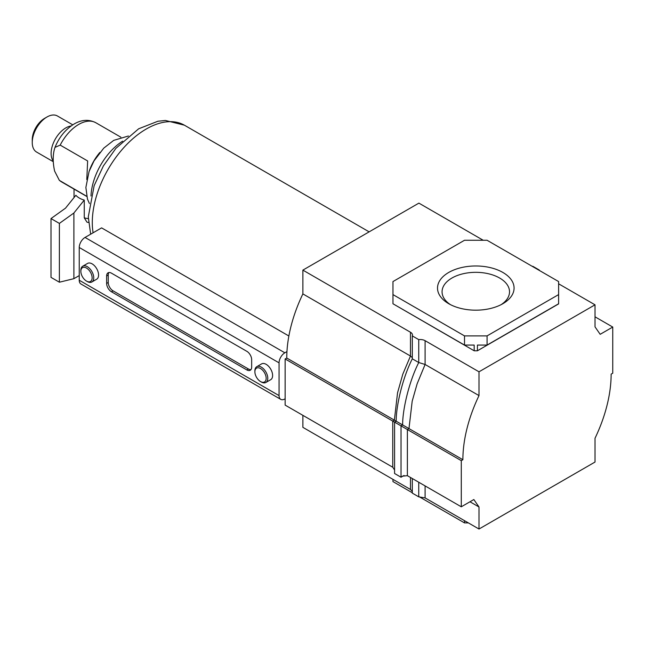 <?xml version="1.0" encoding="UTF-8"?>
<svg xmlns="http://www.w3.org/2000/svg" width="645" height="645" viewBox="0 0 645 645"><rect width="100%" height="100%" fill="white"/><g stroke="black" fill="none" stroke-linecap="round" stroke-linejoin="round"><path stroke-width="0.97" d="M502.866 272.448A38.289 22.107 180 0 1 502.866 303.706A38.289 22.107 180 0 1 448.726 303.706L448.726 303.706A38.289 22.107 180 0 1 448.726 272.448A38.289 22.107 180 0 1 502.866 272.448M501.157 304.642A33.725 19.471 -0 0 0 509.526 291.798A33.725 19.471 -0 0 0 499.641 278.035A33.725 19.471 -0 0 0 462.884 273.811A33.725 19.471 -0 0 0 442.067 291.798A33.725 19.471 -0 0 0 450.436 304.642M302.876 415.348L302.876 427.345L410.47 489.466L412.308 491.385M392.749 467.23L285.146 405.108L285.146 358.967L392.749 421.088L392.749 467.23L394.579 470.012M483.21 240.263L418.895 203.127L302.876 270.118L302.876 293.91L410.47 356.032L402.794 374.205L397.562 392.757L394.361 420.153L286.759 358.031L285.146 358.967M302.876 293.91A110.295 63.678 120 0 0 286.759 358.031M479.001 371.802L595.021 304.819L595.021 326.87L600.181 334.312L612.75 327.055L612.75 373.197L611.138 374.132A110.295 63.678 -60 0 1 595.021 438.253L595.021 462.046L479.001 529.029L479.001 506.986L473.841 499.536L461.28 506.801L461.28 460.651L462.884 459.724A110.295 63.678 -60 0 1 479.001 395.595L479.001 371.802L425.095 340.681A6.837 3.951 180 0 0 418.75 339.625L412.308 335.9A6.837 3.951 180 0 0 412.478 335.029A6.837 3.951 180 0 0 410.47 332.24L302.876 270.118M479.001 395.595L425.095 364.473L417.13 383.815L412.187 401.198L408.978 428.594L394.361 420.153L392.749 421.088L394.579 422.144L394.579 473.503L401.029 477.219L404.044 475.478M558.618 294.596L558.618 281.567L487.072 240.263L464.513 240.263L392.966 281.567L392.966 294.596L464.513 335.9L487.072 335.9L558.618 294.596L558.618 303.9L477.421 350.783L474.172 350.783L392.966 303.763L464.513 345.075L474.172 345.075L474.172 350.783M479.001 529.029L425.095 497.908L418.75 496.852L412.308 493.127L412.308 478.526M479.001 506.986L469.979 501.77M461.28 506.801L407.374 475.671L402.536 476.155L401.029 477.219L401.029 425.869L394.579 422.144L396.191 421.217C396.062 406.229 402.448 378.188 412.308 358.814L412.308 335.9M461.28 460.651L401.029 425.869L402.633 424.934C402.504 409.946 408.898 381.913 418.75 362.53L425.095 364.473L425.095 340.681M462.884 459.724L408.978 428.594L407.374 429.53L407.374 475.671M595.021 304.819L558.618 283.8M539.188 270.344A6.837 3.951 180 0 1 539.284 270.029L532.843 266.312A6.837 3.951 180 0 1 532.294 266.369M612.75 327.055L595.021 316.816M487.072 335.9L487.072 345.075L558.618 303.763M477.421 350.783L477.421 345.075L487.072 345.075M464.513 335.9L464.513 345.075M392.966 294.596L392.966 303.763M419.298 496.795L464.513 522.901L468.383 522.901M392.966 479.364L392.966 481.597L412.308 492.756M464.513 522.901L464.513 520.668M410.47 332.24L410.47 356.032L412.308 357.661M412.308 358.814L418.75 362.53L418.75 339.625M418.75 482.242L418.75 496.852M87.293 281.543L86.495 281.075A7.974 4.604 -120 0 0 92.13 277.818A7.974 4.604 -120 0 0 86.495 268.054A7.974 4.604 -120 0 0 80.851 271.303A7.974 4.604 -120 0 0 86.495 281.075L87.293 281.543A9.119 5.265 60 0 0 91.856 281.994L96.686 279.204A9.119 5.265 -120 0 0 98.088 271.9A9.119 5.265 -120 0 0 92.13 263.861A9.119 5.265 -120 0 0 87.575 263.41L82.737 266.208A9.119 5.265 60 0 1 87.293 266.659A9.119 5.265 60 0 1 93.251 274.689A9.119 5.265 60 0 1 91.856 281.994M80.851 271.303L80.851 270.376A9.119 5.265 60 0 1 82.737 266.208M261.33 382.017L260.524 381.55A7.974 4.604 -120 0 0 266.167 378.301A7.974 4.604 -120 0 0 260.524 368.529A7.974 4.604 -120 0 0 254.888 371.786A7.974 4.604 -120 0 0 260.524 381.55L261.33 382.017A9.119 5.265 60 0 0 265.885 382.469L270.723 379.679A9.119 5.265 -120 0 0 272.117 372.375A9.119 5.265 -120 0 0 266.167 364.344A9.119 5.265 -120 0 0 261.604 363.893L256.775 366.683A9.119 5.265 60 0 1 261.33 367.134A9.119 5.265 60 0 1 267.288 375.164A9.119 5.265 60 0 1 265.885 382.469M254.888 371.786L254.888 370.851A9.119 5.265 60 0 1 256.775 366.683M286.952 351.598L284.856 352.807L85.043 237.441L101.604 227.879L288.871 335.997M106.635 283.405A6.837 3.951 -120 0 0 111.464 291.774L246.825 369.924A6.837 3.951 -120 0 0 250.244 370.262A6.837 3.951 -120 0 0 251.663 367.134L251.663 359.692A6.837 3.951 -120 0 0 246.825 351.315L111.464 273.166A6.837 3.951 -120 0 0 108.046 272.827A6.837 3.951 -120 0 0 106.635 275.955L106.635 283.405L108.247 282.47A6.837 3.951 -120 0 0 113.077 290.847L248.438 368.996A6.837 3.951 -120 0 0 250.953 369.633M85.043 237.441A8.208 4.733 120 0 0 79.238 247.486L79.238 280.236A8.208 4.733 120 0 0 80.939 283.994L280.752 399.36A8.208 4.733 120 0 0 284.856 398.949L285.146 398.787M284.856 352.807A8.208 4.733 120 0 0 279.059 362.853L279.059 395.603A8.208 4.733 120 0 0 280.752 399.36M122.671 141.142A46.948 27.106 120 0 0 91.001 195.991M108.949 272.529A6.837 3.951 -120 0 0 108.247 275.028L108.247 282.47M32.25 142.513L32.25 139.715A17.407 10.054 -60 0 1 44.561 118.398L46.98 116.995A20.825 12.029 120 0 0 32.25 142.513A20.825 12.029 120 0 0 36.563 152.043L53.301 161.71M72.756 124.832L57.397 115.971A20.825 12.029 120 0 0 46.98 116.995L44.561 118.398M79.238 275.584L73.893 278.68L59.388 282.212L51.003 277.374L51.003 218.574L65.508 208.166L75.876 195.266A18.229 10.53 0 0 0 79.367 198.088A18.229 10.53 0 0 0 84.261 200.103L84.261 217.833L86.994 222.186L88.518 222.469M89.381 170.635A34.185 19.737 -60 0 1 99.902 152.413M86.656 196.233L59.372 180.382L54.607 171.078C52.737 162.484 52.737 154.969 54.607 148.544L54.986 147.383L60.195 145.109L87.639 160.96L86.793 179.584M59.388 282.212L59.388 223.412L51.003 218.574M84.261 200.103L73.893 213.003L59.388 223.412M73.893 278.68L73.893 213.003M410.47 477.461L410.47 489.466M425.095 485.911L425.095 497.908M369.142 231.853L184.446 125.219A76.344 44.078 120 0 0 184.373 125.178A76.344 44.078 120 0 0 146.278 129A76.344 44.078 120 0 0 92.291 222.501A76.344 44.078 120 0 0 93.098 232.789M279.059 395.603L79.238 280.236M279.059 362.853L79.238 247.486M113.077 290.847L111.464 291.774M108.247 275.028L106.635 275.955M248.438 368.996L246.825 369.924M60.195 145.109A34.185 19.737 -60 0 1 78.722 124.421A34.185 19.737 -60 0 1 95.815 122.727C88.841 119.204 81.625 119.623 74.167 123.969C65.613 129.234 59.219 137.03 54.986 147.383M88.317 218.655A18.229 10.53 180 0 1 84.261 217.833M53.261 161.016A20.825 12.029 -60 0 1 52.987 143.988A20.825 12.029 -60 0 1 65.83 127.887A20.825 12.029 -60 0 1 71.095 125.969M86.696 196.411L61.63 181.938A34.185 19.737 -60 0 1 60.195 180.955M184.373 125.178L165.418 120.47L157.904 121.244L138.659 128.79L115.866 148.366L103.377 165.934L94.138 185.687L88.292 216.905L90.663 234.2M89.437 203.546L87.454 199.087L85.874 187.461L89.066 171.489L94.001 160.936L103.724 148.173L113.713 140.368L128.436 135.998M120.881 137.2L95.815 122.727M59.372 180.382L61.63 181.938M74.03 197.564L74.03 189.098"/></g></svg>
